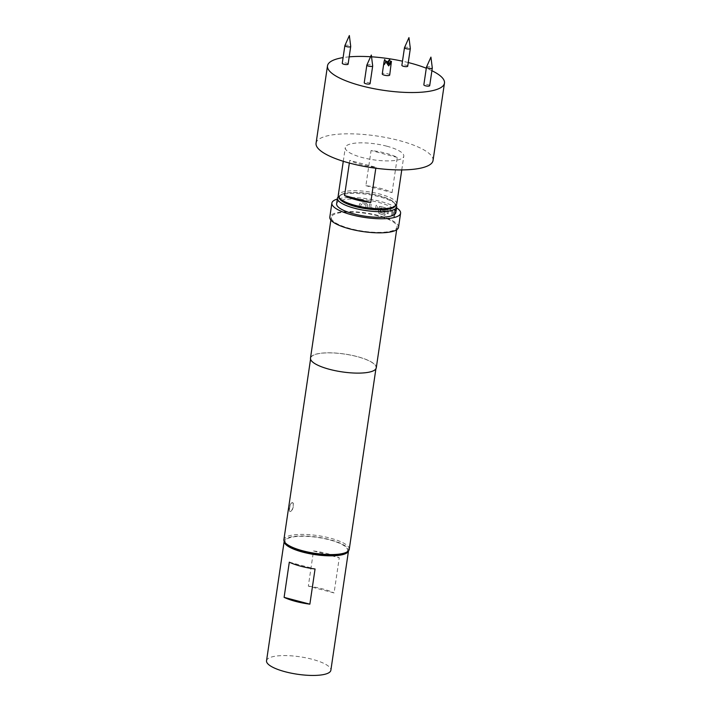 <?xml version="1.0" encoding="UTF-8"?>
<svg xmlns="http://www.w3.org/2000/svg" width="711" height="711" viewBox="0 0 711 711"><rect width="100%" height="100%" fill="white"/><g stroke="black" fill="none" stroke-linecap="round" stroke-linejoin="round"><path stroke-width="0.53" stroke-dasharray="3.56 2.67" d="M395.485 210.323C395.334 208.972 394.996 208.776 394.472 209.745C394.649 211.096 394.987 211.291 395.485 210.323L395.36 210.332C395.209 208.972 394.872 208.776 394.356 209.745C394.525 211.105 394.863 211.3 395.36 210.332L394.996 210.989L395.485 210.323M394.978 209.078L394.356 209.745L394.978 209.078M378.999 207.345L378.305 212.029L378.83 213.398L384.891 215.415L385.104 213.94L379.878 212.234L380.616 207.879L384.935 209.283L384.589 211.025L380.874 209.896L380.652 211.38L385.131 212.473L384.491 212.491L385.851 211.505L386.153 209.443L385.202 207.665L379.638 206.412L378.368 211.994L379.461 213.718L384.971 215.397L385.193 213.922L379.941 212.207L380.678 207.852L385.024 209.265L384.678 211.007L380.936 209.869L380.723 211.354L384.402 212.518L385.762 211.531L386.064 209.461L385.113 207.692L379.87 206.341M291.883 502.73A4.586 1.689 104.8 0 0 289.341 507.974A4.586 1.689 104.8 0 0 290.07 511.52L290.595 511.458C293.314 510.676 294.692 501.415 291.883 502.73C290.79 503.557 290.035 505.325 289.626 508.054C289.253 510.622 289.581 511.751 290.595 511.458A4.586 1.689 104.8 0 0 293.03 506.863A4.586 1.689 104.8 0 0 292.417 502.668A4.586 1.689 104.8 0 0 291.883 502.73L292.417 502.668M404.497 47.628A2.96 0.8 -171.6 0 1 404.746 47.415A2.96 0.8 -171.6 0 1 407.981 47.397A2.96 0.8 -171.6 0 1 410.327 48.49M407.723 66.185A2.96 0.8 8.4 0 0 405.483 65.065A2.96 0.8 8.4 0 0 402.142 65.056A2.96 0.8 8.4 0 0 401.875 65.323M426.467 67.118A2.96 0.8 -171.6 0 1 430.599 67.047A2.96 0.8 -171.6 0 1 432.297 67.98M429.693 85.684A2.96 0.8 8.4 0 0 427.995 84.68A2.96 0.8 8.4 0 0 423.845 84.822M344.888 45.566A2.96 0.8 -171.6 0 1 349.021 45.486A2.96 0.8 -171.6 0 1 350.719 46.428M348.114 64.123A2.96 0.8 8.4 0 0 346.417 63.128A2.96 0.8 8.4 0 0 342.267 63.261M366.858 65.056A2.96 0.8 -171.6 0 1 367.107 64.843A2.96 0.8 -171.6 0 1 370.342 64.834A2.96 0.8 -171.6 0 1 372.688 65.919M370.084 83.622A2.96 0.8 8.4 0 0 367.845 82.494A2.96 0.8 8.4 0 0 364.503 82.485A2.96 0.8 8.4 0 0 364.236 82.76M389.708 75.028A3.768 1.022 8.4 0 0 389.477 74.593A3.768 1.022 8.4 0 0 385.398 73.375A3.768 1.022 8.4 0 0 382.251 73.926M390.508 62.079L390.917 64.888L391.494 62.932M433.035 160.508A59.12 16.033 8.4 0 0 399.067 140.511A59.12 16.033 8.4 0 0 316.066 143.24M408.265 62.541A59.12 16.033 8.4 0 0 402.488 61.19M371.542 56.809A59.12 16.033 8.4 0 0 370.564 56.747M349.19 56.853A59.12 16.033 8.4 0 0 343.102 57.591M340.311 199.311A28.085 7.617 -171.6 0 1 349.536 192.779A28.085 7.617 -171.6 0 1 378.927 195.729A28.085 7.617 -171.6 0 1 393.618 207.185M396.729 204.039A29.56 8.017 8.4 0 0 379.745 194.041A29.56 8.017 8.4 0 0 338.24 195.401M349.35 163.05L349.741 160.384A29.56 8.017 8.4 0 0 361.25 164.588A29.56 8.017 8.4 0 0 375.95 167.307L349.741 160.384M386.811 146.19A29.56 8.017 8.4 0 0 345.306 147.55A29.56 8.017 8.4 0 0 362.29 157.549A29.56 8.017 8.4 0 0 403.795 156.189A29.56 8.017 8.4 0 0 386.811 146.19M392.081 192.61L397.28 157.433A29.56 8.017 8.4 0 0 385.771 153.229A29.56 8.017 8.4 0 0 371.08 150.51L365.881 185.687A29.56 8.017 -171.6 0 1 380.581 188.406A29.56 8.017 -171.6 0 1 392.081 192.61L365.881 185.687M395.067 206.199A28.449 7.714 8.4 0 0 394.596 202.964A28.449 7.714 8.4 0 0 379.079 195.658A28.449 7.714 8.4 0 0 340.596 194.983A28.449 7.714 8.4 0 0 339.209 197.951M338.374 196.574A29.924 8.114 -171.6 0 1 338.996 196.076A29.924 8.114 -171.6 0 1 379.487 196.787A29.924 8.114 -171.6 0 1 395.814 204.466A29.924 8.114 -171.6 0 1 396.267 205.115M336.632 203.79A29.924 8.114 -171.6 0 1 378.652 202.413A29.924 8.114 -171.6 0 1 395.849 212.536M284.204 541.151L284.178 541.302A32.51 8.816 -171.6 0 1 284.204 541.151A32.51 8.816 -171.6 0 1 287.137 538.174A32.51 8.816 -171.6 0 1 323.896 538.271A32.51 8.816 -171.6 0 1 348.532 550.652A32.51 8.816 -171.6 0 1 348.506 550.812L348.532 550.652M266.536 660.768A32.51 8.816 -171.6 0 1 269.469 657.791A32.51 8.816 -171.6 0 1 306.237 657.888A32.51 8.816 -171.6 0 1 330.864 670.269M286.062 543.862A31.551 8.559 -171.6 0 1 296.434 536.521A31.551 8.559 -171.6 0 1 329.451 539.836A31.551 8.559 -171.6 0 1 345.964 552.714M349.252 549.319A33.035 8.959 8.4 0 0 330.277 538.147A33.035 8.959 8.4 0 0 283.893 539.667M370.36 208.981L375.577 210.047L377.132 208.99L377.648 205.541L376.19 205.203L375.604 208.527L370.778 207.541L371.169 204.173L369.649 203.906L369.142 207.354L370.333 209.016L375.577 210.047M375.532 210.083L377.079 209.016L377.594 205.568L376.146 205.23L375.559 208.554L370.778 207.541M367.205 208.447L367.711 204.999L366.485 203.408L361.117 202.751L359.49 203.995L358.984 207.443L360.504 207.585L361.099 204.253L366.058 204.857L365.667 208.225L367.187 208.492L367.711 204.999M398.515 227.307A34.732 9.421 8.4 0 0 378.563 215.557A34.732 9.421 8.4 0 0 329.806 217.157M396.542 207.808A34.732 9.421 8.4 0 0 380.643 201.489A34.732 9.421 8.4 0 0 337.334 199.062M379.932 206.306L379.052 207.319M376.279 367.818A33.257 9.021 8.4 0 0 357.171 356.567A33.257 9.021 8.4 0 0 310.485 358.104M377.95 215.842A33.257 9.021 8.4 0 0 331.264 217.379A33.257 9.021 8.4 0 0 350.372 228.622A33.257 9.021 8.4 0 0 397.058 227.093A33.257 9.021 8.4 0 0 377.95 215.842M357.082 356.611A33.035 8.959 8.4 0 0 310.707 358.131A33.035 8.959 8.4 0 0 329.682 369.302A33.035 8.959 8.4 0 0 376.057 367.783A33.035 8.959 8.4 0 0 357.082 356.611M392.623 215.806L393.13 212.358L392.463 210.545L388.793 208.954L387.513 209.923L387.006 213.371L388.162 213.815L388.73 210.492L392.117 211.958L391.69 215.344L392.499 215.815L393.13 212.358M393.014 212.367L392.348 210.554L388.695 208.972L387.424 209.941L386.908 213.389L388.064 213.824L388.633 210.509L392.117 211.958M394.427 216.811L395.138 211.985L394.321 211.514L393.61 216.34L394.294 216.811L395.138 211.985M313.515 550.963L339.271 557.771A32.51 8.816 8.4 0 0 313.515 550.963L308.325 586.14L334.072 592.947L339.271 557.771M308.325 586.14A32.51 8.816 -171.6 0 1 334.072 592.947M289.306 562.179L315.062 568.987M397.28 157.433L371.08 150.51M375.95 167.307L375.808 168.24M431.906 70.709A59.12 16.033 8.4 0 0 426.298 68.238M386.508 61.119L387.415 64.763L383.913 64.639M390.917 64.888L387.415 64.763L385.842 61.724M387.815 63.83L387.415 64.763L388.704 65.91M384.678 59.502L386.126 63.617L387.415 64.763L388.002 64.257M386.126 63.617L387.113 62.319M290.07 511.52L290.097 511.529A4.586 1.689 104.8 0 0 290.595 511.458M395.014 211.985L394.321 211.514M394.196 211.514L393.61 216.34M393.485 216.34L394.294 216.811M392.001 211.967L391.69 215.344M391.574 215.353L392.499 215.815M370.751 207.576L371.142 204.208L369.649 203.906L369.142 207.354M369.125 207.39L370.333 209.016M367.703 205.044L366.485 203.408M366.476 203.453L361.135 202.795L359.517 204.039L359.011 207.488L360.521 207.63L361.117 204.297L366.058 204.901L365.667 208.225M365.658 208.261L367.187 208.492M343.28 161.29L345.306 147.55M394.596 202.964L395.814 204.466M330.864 220.063L331.264 217.379M310.556 359.162L310.707 358.131M375.906 368.813L376.057 367.783M396.658 229.777L397.058 227.093M340.596 194.983L338.996 196.076M401.759 169.929L403.795 156.189"/><path stroke-width="1.07" d="M410.06 48.819A2.96 0.8 -171.6 0 1 406.719 48.81A2.96 0.8 -171.6 0 1 404.479 47.681A2.96 0.8 -171.6 0 1 404.497 47.628L408.958 37.612L410.327 48.49A2.96 0.8 -171.6 0 1 410.327 48.544A2.96 0.8 -171.6 0 1 410.06 48.819M404.479 47.681L401.875 65.323A2.96 0.8 8.4 0 0 404.115 66.452A2.96 0.8 8.4 0 0 407.456 66.461A2.96 0.8 8.4 0 0 407.723 66.185L410.327 48.544M428.146 68.176A2.96 0.8 -171.6 0 1 426.449 67.181A2.96 0.8 -171.6 0 1 426.467 67.118L430.928 57.111L432.297 67.98A2.96 0.8 -171.6 0 1 432.297 68.043A2.96 0.8 -171.6 0 1 428.146 68.176M426.449 67.181L423.845 84.822A2.96 0.8 8.4 0 0 425.542 85.818A2.96 0.8 8.4 0 0 429.693 85.684L432.297 68.043M350.719 46.428A2.96 0.8 -171.6 0 1 350.719 46.482A2.96 0.8 -171.6 0 1 346.568 46.624A2.96 0.8 -171.6 0 1 344.871 45.62A2.96 0.8 -171.6 0 1 344.888 45.566L349.35 35.55L350.719 46.428M344.871 45.62L342.267 63.261A2.96 0.8 8.4 0 0 343.964 64.266A2.96 0.8 8.4 0 0 348.114 64.123L350.719 46.482M372.688 65.919A2.96 0.8 -171.6 0 1 372.688 65.981A2.96 0.8 -171.6 0 1 372.422 66.247A2.96 0.8 -171.6 0 1 369.08 66.247A2.96 0.8 -171.6 0 1 366.84 65.119A2.96 0.8 -171.6 0 1 366.858 65.056L371.32 55.049L372.688 65.919M366.84 65.119L364.236 82.76A2.96 0.8 8.4 0 0 366.476 83.88A2.96 0.8 8.4 0 0 369.818 83.889A2.96 0.8 8.4 0 0 370.084 83.622L372.688 65.981M391.432 61.306L388.704 65.91L386.508 61.119L383.913 64.639L384.038 61.83L382.251 73.926A3.768 1.022 8.4 0 0 382.482 74.353A3.768 1.022 8.4 0 0 386.562 75.57A3.768 1.022 8.4 0 0 389.708 75.028L391.432 61.306A3.768 1.022 8.4 0 0 391.459 61.288M343.102 57.591A59.12 16.033 8.4 0 0 327.495 65.839L316.066 143.24A59.12 16.033 8.4 0 0 350.034 163.228A59.12 16.033 8.4 0 0 433.035 160.508L444.464 83.107A59.12 16.033 8.4 0 0 431.906 70.709M426.298 68.238A59.12 16.033 8.4 0 0 410.496 63.119A59.12 16.033 8.4 0 0 408.265 62.541M402.488 61.19A59.12 16.033 8.4 0 0 371.542 56.809M370.564 56.747A59.12 16.033 8.4 0 0 349.19 56.853M327.495 65.839A59.12 16.033 8.4 0 0 361.464 85.835A59.12 16.033 8.4 0 0 444.464 83.107M395.209 206.092L393.618 207.185A28.085 7.617 -171.6 0 1 355.633 206.519A28.085 7.617 -171.6 0 1 340.311 199.311L339.103 197.809A29.56 8.017 8.4 0 0 355.224 205.399A29.56 8.017 8.4 0 0 395.209 206.092A29.56 8.017 8.4 0 0 396.729 204.039L401.759 169.929M343.28 161.29L338.24 195.401A29.56 8.017 8.4 0 0 339.103 197.809M375.808 168.24L370.751 202.493A29.56 8.017 -171.6 0 1 356.06 199.764A29.56 8.017 -171.6 0 1 344.551 195.569L349.35 163.05M339.209 197.951A28.449 7.714 8.4 0 0 355.482 206.59A28.449 7.714 8.4 0 0 395.067 206.199M396.267 205.115A29.924 8.114 -171.6 0 1 396.676 206.901A29.924 8.114 -171.6 0 1 354.656 208.279A29.924 8.114 -171.6 0 1 337.467 198.165A29.924 8.114 -171.6 0 1 338.374 196.574M396.676 206.901L395.849 212.536A29.924 8.114 -171.6 0 1 353.829 213.913A29.924 8.114 -171.6 0 1 336.632 203.79L337.467 198.165M289.306 562.179A32.51 8.816 8.4 0 0 315.062 568.987L309.863 604.163A32.51 8.816 -171.6 0 1 284.107 597.356L289.306 562.179M345.599 553.629A32.51 8.816 -171.6 0 1 309.125 553.593A32.51 8.816 -171.6 0 1 284.178 541.311L266.536 660.768A32.51 8.816 -171.6 0 0 291.172 673.148A32.51 8.816 -171.6 0 0 327.931 673.237A32.51 8.816 -171.6 0 0 330.864 670.269L348.506 550.803A32.51 8.816 -171.6 0 1 345.599 553.629M347.555 551.62L345.964 552.714A31.551 8.559 -171.6 0 1 303.277 551.967A31.551 8.559 -171.6 0 1 286.062 543.862L284.853 542.36A33.035 8.959 8.4 0 0 302.877 550.838A33.035 8.959 8.4 0 0 347.555 551.62A33.035 8.959 8.4 0 0 349.252 549.319L375.906 368.813M310.556 359.162L283.893 539.667A33.035 8.959 8.4 0 0 284.853 542.36M337.334 199.062A34.732 9.421 8.4 0 0 331.877 203.088L329.806 217.157A34.732 9.421 8.4 0 0 349.759 228.906A34.732 9.421 8.4 0 0 398.515 227.307L400.595 213.238A34.732 9.421 8.4 0 0 396.542 207.808M331.877 203.088A34.732 9.421 8.4 0 0 351.829 214.838A34.732 9.421 8.4 0 0 400.595 213.238M330.864 220.063L310.485 358.104A33.257 9.021 8.4 0 0 329.584 369.347A33.257 9.021 8.4 0 0 376.279 367.818L396.658 229.777M284.107 597.356L309.863 604.163M370.751 202.493L344.551 195.569M385.842 61.724L384.678 59.502A3.768 1.022 8.4 0 0 384.66 59.511L384.695 59.511M384.038 61.83L384.66 59.511M388.002 64.257L391.423 61.288M390.508 62.079L389.646 59.68A3.768 1.022 8.4 0 0 389.592 59.671L387.815 63.83M387.113 62.319L389.592 59.671"/></g></svg>
